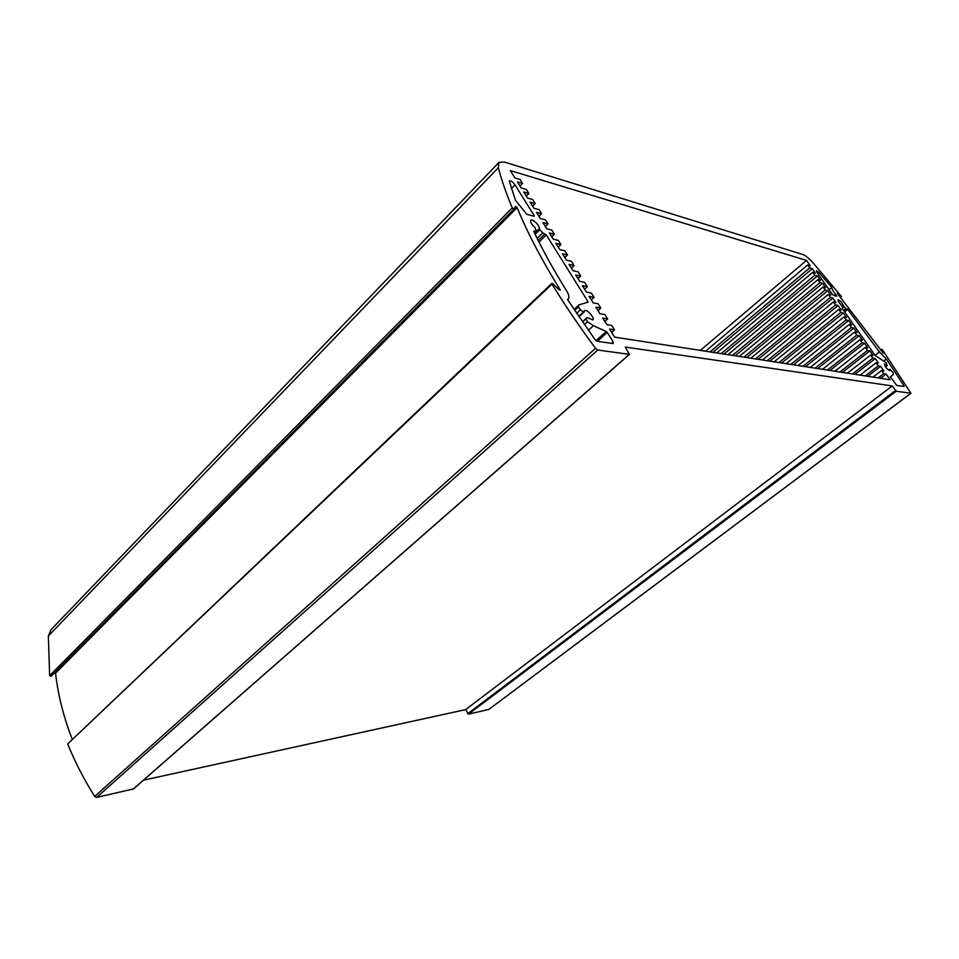<?xml version="1.0" encoding="UTF-8"?>
<svg xmlns="http://www.w3.org/2000/svg" width="959" height="959" viewBox="0 0 959 959"><rect width="100%" height="100%" fill="white"/><g stroke="black" fill="none" stroke-linecap="round" stroke-linejoin="round"><path stroke-width="1.44" d="M890.312 376.803L896.689 385.41L904.013 386.501L903.846 385.518L902.791 386.321M890.312 376.791L893.165 374.753L893.249 372.715L889.976 369.407L888.597 370.15M574.033 309.493L579.128 304.782L587.951 302.217L587.867 301.438L586.644 302.565M817.691 273.411L818.926 272.392L816.397 270.63L817.164 272.656L832.592 294.677L836.799 296.283L836.536 295.576L835.948 296.067M597.385 341.284L607.239 332.425L606.232 331.466L596.019 340.637M584.343 324.622L587.519 321.721L593.393 325.736L606.232 331.466M842.673 307.431L843.908 306.424L843.429 305.657C841.966 302.421 840.168 300.455 838.022 299.759C837.806 300.898 838.921 302.684 841.391 305.142L842.817 307.767L842.266 308.486L875.279 355.621L886.14 362.598L887.243 365.511L885.217 366.494M511.291 188.707L515.019 184.895C512.705 181.826 510.775 180.472 509.217 180.867L515.522 200.395L526.899 214.372L534.091 216.278L534.199 215.583L533.636 216.159M880.83 350.335L881.836 349.352L882.616 350.023L910.882 393.25L896.233 391.224L892.266 385.938L625.292 347.062L629.32 354.362L597.757 350.011L595.539 348.309C579.38 326.539 564.863 305.13 551.988 284.08L551.845 283.349L552.863 283.78L559.157 289.822L560.152 290.253L560.008 289.498L559.421 290.05M881.836 349.555L882.963 353.14M837.219 293.274L883.155 352.984M837.471 293.07L841.163 296.223L840.228 296.978M72.129 739.029C63.45 716.505 57.924 694.544 55.562 673.146L517.129 207.6L515.522 206.341L513.88 209.158L512.274 207.899C506.208 193.382 501.557 179.992 498.308 167.729L498.86 162.491L504.314 162.035L802.695 254.471C805.464 255.49 808.976 258.331 813.196 262.97L841.163 296.223M517.129 207.6C527.354 232.569 541.643 259.865 560.008 289.498M534.666 233.313L536.357 231.215L534.978 227.571C531.526 224.43 530.135 221.997 530.795 220.258C532.401 218.268 540.468 226.264 539.27 228.662L536.381 231.515M535.158 234.32L539.809 229.728L539.27 228.662M539.809 229.728L542.734 232.809L537.112 238.323M538.982 242.076L546.294 234.919L542.734 232.809M546.294 234.919L587.867 301.438M579.128 304.782L578.349 306.952L574.633 310.38M576.623 313.341L580.423 309.841L578.349 306.952M580.423 309.841L583.528 311.903L578.673 316.374M587.076 317.537L582.401 321.828L587.076 317.537L592.794 319.91C595.191 318.148 586.56 308.546 584.546 310.752L583.528 311.903M587.052 317.573L582.592 322.104M587.519 321.721L586.069 318.927M607.239 332.425L613.185 341.919L611.554 343.37M567.608 299.676L568.219 299.1L567.5 299.508L594.952 339.51L597.181 341.248L613.101 343.598L613.185 341.919M568.219 299.1C569.538 297.59 568.987 294.797 566.541 290.733C553.523 269.815 542.566 249.975 533.66 231.203L534.619 231.155L533.947 231.814M536.273 231.742L534.619 231.155M843.908 306.424L845.862 308.534L843.584 310.368M844.675 311.939L847.744 309.457L845.862 308.534M847.744 309.457L879.391 351.893L886.356 358.99L903.846 385.518M888.729 370.234L889.7 369.311M889.7 369.491L889.7 370.462C886.835 369.107 885.061 366.925 884.39 363.929L886.763 365.307M818.926 272.392L831.813 287.436C831.873 289.007 833.179 291.404 835.745 294.617L836.536 295.576M806.519 260.392L810.259 265.727L807.658 264.948L809.696 267.873L812.297 268.64L815.366 273.027L812.776 272.272L814.826 275.209L817.416 275.952L820.496 280.352L817.919 279.632L819.981 282.581L822.558 283.301L825.651 287.712L823.086 287.017L825.16 289.99L827.725 290.673L830.83 295.12L828.276 294.437L830.362 297.422L832.903 298.081L836.032 302.541L833.491 301.893L835.589 304.89L838.118 305.525L841.259 310.009L838.729 309.385L840.827 312.394L843.357 313.006L846.497 317.513L843.992 316.914L846.102 319.934L848.607 320.522L851.772 325.041L849.278 324.466L851.4 327.498L853.894 328.062L857.07 332.605L854.589 332.066L856.723 335.111L859.192 335.638L862.393 340.205L859.923 339.69L862.057 342.747L864.527 343.25L867.739 347.841L865.282 347.35L867.427 350.431L869.885 350.91L873.098 355.513L870.664 355.058L872.822 358.139L875.255 358.594L878.492 363.221L876.07 362.79L878.24 365.882L880.662 366.314L883.91 370.953L881.501 370.558L883.683 373.674L886.092 374.058L890.084 379.776L614.635 337.124L609.576 329.045L614.479 329.848L611.734 325.473L606.831 324.657L602.708 318.088L607.634 318.939L604.901 314.6L599.974 313.725L595.887 307.204L600.825 308.103L598.128 303.799L593.177 302.864L589.114 296.379L594.077 297.35L591.379 293.058L586.417 292.075L582.389 285.638L587.364 286.657L584.69 282.402L579.704 281.359L575.7 274.969L580.698 276.036L578.037 271.805L573.038 270.714L569.047 264.36L574.069 265.475L571.432 261.28L566.409 260.129L562.453 253.823L567.488 254.998L564.863 250.814L559.816 249.628L555.896 243.346L560.943 244.569L558.342 240.421L553.283 239.175L549.375 232.941L554.446 234.224L551.857 230.1L546.774 228.805L542.902 222.608L547.985 223.938L545.419 219.839L540.325 218.496L536.465 212.335L541.571 213.713L539.018 209.637L533.899 208.247L530.063 202.133L535.194 203.548L532.653 199.508L527.522 198.069L523.71 191.992L528.853 193.454L526.335 189.438L521.181 187.952L517.404 181.91L522.559 183.433L520.054 179.429L514.887 177.894L510.296 170.57L806.519 260.392L700.346 350.395M515.019 184.895L534.199 215.583M143.526 780.158L465.606 709.624L468.436 714.179L488.754 709.468M551.845 283.349L67.693 743.908C74.898 761.77 83.889 779.295 94.677 796.461L96.655 797.42L133.409 788.921M55.023 672.403L55.562 673.146M498.86 162.491L51.055 629.667L48.358 636.009L49.628 675.687L51.115 676.347L513.844 209.182M716.709 352.936L812.776 272.272M712.849 352.337L812.297 268.64M710.02 351.893L809.696 267.873M705.584 351.21L807.658 264.948M880.566 378.302L886.092 374.058M878.144 377.918L883.683 373.674M872.966 377.127L881.501 370.558M867.703 376.312L880.662 366.314M865.246 375.928L878.24 365.882M860.127 375.137L876.07 362.79M854.984 374.334L875.255 358.594M852.491 373.95L872.822 358.139M847.432 373.171L870.664 355.058M842.41 372.392L869.885 350.91M839.892 371.996L867.427 350.431M834.893 371.229L865.282 347.35M829.979 370.462L864.527 343.25M827.425 370.066L862.057 342.747M822.474 369.311L859.923 339.69M817.679 368.568L859.192 335.638M815.102 368.16L856.723 335.111M810.211 367.405L854.589 332.066M805.524 366.686L853.894 328.062M802.911 366.278L851.4 327.498M798.068 365.523L849.278 324.466M793.489 364.816L848.607 320.522M790.851 364.408L846.102 319.934M786.068 363.665L843.992 316.914M781.597 362.981L843.357 313.006M778.924 362.562L840.827 312.394M774.189 361.831L838.729 309.385M769.825 361.159L838.118 305.525M767.128 360.74L835.589 304.89M762.441 360.009L833.491 301.893M758.185 359.349L832.903 298.081M755.464 358.93L830.362 297.422M750.825 358.21L828.276 294.437M746.665 357.563L827.725 290.673M743.92 357.144L825.16 289.99M739.329 356.436L823.086 287.017M735.277 355.801L822.558 283.301M732.496 355.369L819.981 282.581M727.965 354.674L817.919 279.632M723.997 354.063L817.416 275.952M721.204 353.619L814.826 275.209M564.791 257.563L567.488 254.998M558.27 247.146L560.943 244.569M551.797 236.801L554.446 234.224M545.347 226.528L547.985 223.938M538.946 216.302L541.571 213.713M532.593 206.161L535.194 203.548M526.275 196.068L528.853 193.454M519.994 186.046L522.559 183.433M611.662 332.365L614.479 329.848M604.829 321.469L607.634 318.939M598.056 310.644L600.825 308.103M591.319 299.891L594.077 297.35M584.618 289.21L587.364 286.657M577.965 278.589L580.698 276.036M571.36 268.041L574.069 265.475M829.091 289.69L831.813 287.436M884.03 360.788L886.356 358.99M465.606 709.624L892.266 385.938M893.165 374.753L890.3 376.935L893.153 374.753M588.346 330.316L593.393 325.736M843.429 305.657L842.29 306.58M887.219 365.571L885.481 366.901L887.159 365.571M578.9 316.722L583.935 312.083M544.868 233.912L538.179 240.469M533.863 231.622L534.463 231.023M834.45 295.672L835.745 294.617M875.052 355.286L879.391 351.893M512.274 207.899L49.628 675.687M67.693 743.908L551.988 284.08M595.539 348.309L94.677 796.461M96.655 797.42L597.757 350.011M629.32 354.362L133.013 789.281M910.882 393.25L488.455 709.696M468.436 714.179L896.233 391.224M895.466 390.529L467.728 713.688M48.358 636.009L498.308 167.729M584.151 312.047L578.96 316.806M846.977 309.266L844.316 311.423M880.734 350.203L881.836 349.352M51.067 676.395L513.88 209.158M841.511 296.379L840.444 297.254M133.253 789.161L629.512 354.327M488.622 709.624L911.002 393.226"/></g></svg>
